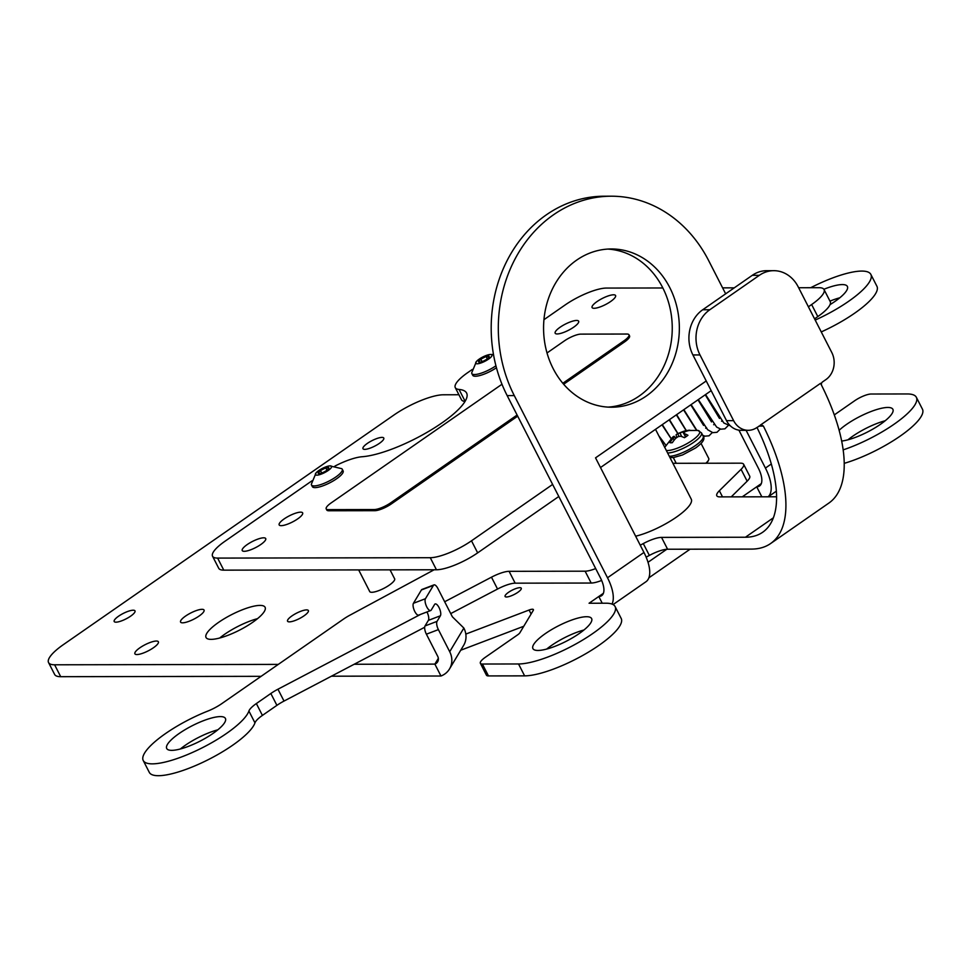 <?xml version="1.0" encoding="UTF-8"?>
<svg xmlns="http://www.w3.org/2000/svg" width="971" height="971" viewBox="0 0 971 971"><rect width="100%" height="100%" fill="white"/><g stroke="black" fill="none" stroke-linecap="round" stroke-linejoin="round"><path stroke-width="1.46" d="M458.919 394.748L443.346 394.784A39.568 10.378 -27.1 0 0 393.874 415.066L63.455 644.574A39.568 10.378 -27.1 0 0 48.55 662.562A39.568 10.378 -27.1 0 0 54.619 664.795L278.289 664.395M211.132 639.367A33.172 8.69 -27.1 0 0 246.367 626.356A33.172 8.69 -27.1 0 0 265.095 607.276A33.172 8.69 -27.1 0 0 260.01 605.406A33.172 8.69 -27.1 0 0 224.762 618.418A33.172 8.69 -27.1 0 0 206.046 637.498A33.172 8.69 -27.1 0 0 211.132 639.367M156.355 641.042A13.193 3.459 -27.1 0 0 142.336 646.225A13.193 3.459 -27.1 0 0 134.896 653.799A13.193 3.459 -27.1 0 0 136.923 654.551A13.193 3.459 -27.1 0 0 150.93 649.368A13.193 3.459 -27.1 0 0 158.382 641.782A13.193 3.459 -27.1 0 0 156.355 641.042M202.029 609.315A13.193 3.459 -27.1 0 0 188.022 614.497A13.193 3.459 -27.1 0 0 180.57 622.083A13.193 3.459 -27.1 0 0 182.597 622.824A13.193 3.459 -27.1 0 0 196.603 617.641A13.193 3.459 -27.1 0 0 204.056 610.067A13.193 3.459 -27.1 0 0 202.029 609.315M381.979 437.399A11.688 3.059 -27.1 0 0 369.563 441.987A11.688 3.059 -27.1 0 0 362.972 448.699A11.688 3.059 -27.1 0 0 364.768 449.367A11.688 3.059 -27.1 0 0 377.173 444.779A11.688 3.059 -27.1 0 0 383.776 438.055A11.688 3.059 -27.1 0 0 381.979 437.399M133.197 610.213A11.688 3.059 -27.1 0 0 120.78 614.789A11.688 3.059 -27.1 0 0 114.19 621.513A11.688 3.059 -27.1 0 0 115.974 622.168A11.688 3.059 -27.1 0 0 128.39 617.592A11.688 3.059 -27.1 0 0 134.993 610.868A11.688 3.059 -27.1 0 0 133.197 610.213M306.569 609.897A11.688 3.059 -27.1 0 0 294.164 614.485A11.688 3.059 -27.1 0 0 287.562 621.209A11.688 3.059 -27.1 0 0 289.358 621.865A11.688 3.059 -27.1 0 0 301.775 617.277A11.688 3.059 -27.1 0 0 308.365 610.553A11.688 3.059 -27.1 0 0 306.569 609.897M369.538 591.145A14.043 3.678 -27.1 0 0 369.635 591.497A14.043 3.678 -27.1 0 0 371.796 592.286A14.043 3.678 -27.1 0 0 386.713 586.775A14.043 3.678 -27.1 0 0 394.639 578.704A14.043 3.678 -27.1 0 0 394.42 578.413M434.158 569.771L349.888 615.201A19.784 5.183 -27.1 0 0 343.528 619.085L221.813 703.623A19.784 5.183 152.9 0 1 207.758 711.1A59.34 15.56 -27.1 0 0 143.235 760.511A59.34 15.56 -27.1 0 0 196.093 750.789A59.34 15.56 -27.1 0 0 248.904 711.027A19.784 5.183 152.9 0 1 256.356 703.562L270.836 693.5A19.784 5.183 152.9 0 1 277.949 689.216L420.577 614.388M821.26 331.924A59.34 15.56 -27.1 0 0 876.922 286.275L870.853 274.417A59.34 15.56 -27.1 0 0 810.724 287.707M839.781 297.794A32.965 8.642 -27.1 0 0 829.974 301.119M261.102 676.326L60.7 676.69A39.568 10.378 152.9 0 1 54.643 674.457L48.55 662.562M331.402 676.204L440.968 676.01L434.874 664.115A6.591 5.862 -149.1 0 0 437.63 661.834A6.591 5.862 -149.1 0 0 437.69 656.275L426.39 634.184A6.591 2.464 -110.8 0 1 425.031 625.943L428.381 620.36L440.385 615.796A6.591 2.464 69.2 0 0 439.426 608.38A6.591 2.464 69.2 0 0 435.142 603.962A6.591 2.464 69.2 0 0 434.583 604.46L431.245 610.043A6.591 2.464 69.2 0 1 430.687 610.541A6.591 2.464 69.2 0 1 426.403 606.122A6.591 2.464 69.2 0 1 425.444 598.719L433.43 585.392L421.414 589.955A6.591 2.464 -110.8 0 1 421.972 589.458L433.976 584.894A6.591 2.464 69.2 0 0 433.43 585.392M277.949 689.216L284.018 701.074L354.172 664.261L434.874 664.115L438.346 658.326M143.235 760.511L149.291 772.358A59.34 15.56 -27.1 0 0 202.15 762.636A59.34 15.56 -27.1 0 0 254.96 722.873A19.784 5.183 -27.1 0 1 262.413 715.409L276.905 705.347A19.784 5.183 -27.1 0 1 284.018 701.074M217.82 729.816A32.965 8.642 -27.1 0 0 180.363 748.981M815.191 320.078A59.34 15.56 -27.1 0 0 870.853 274.417M444.657 601.753L491.472 577.187A19.784 5.183 152.9 0 1 509.095 571.324L585.112 571.191A19.784 5.183 -27.1 0 0 595.684 568.569M640.241 545.216L643.3 543.578A19.784 5.183 152.9 0 1 661.53 537.388L745.412 537.242A131.874 58.236 -124.8 0 0 762.672 532.254A131.874 58.236 -124.8 0 0 756.979 427.458M776.582 496.788L719.839 496.885A19.784 5.183 152.9 0 1 716.804 495.768A19.784 5.183 152.9 0 1 719.365 490.731L741.079 469.333A19.784 5.183 -27.1 0 0 743.64 464.296A19.784 5.183 -27.1 0 0 740.606 463.179L672.903 463.301M830.047 304.627A32.965 8.642 -27.1 0 0 847.38 286.433A32.965 8.642 -27.1 0 0 842.318 284.576A32.965 8.642 -27.1 0 0 823.881 289.273M220.356 716.598A32.965 8.642 -27.1 0 0 185.327 729.537A32.965 8.642 -27.1 0 0 166.709 748.495A32.965 8.642 -27.1 0 0 171.77 750.352A32.965 8.642 -27.1 0 0 206.799 737.414A32.965 8.642 -27.1 0 0 225.418 718.455A32.965 8.642 -27.1 0 0 220.356 716.598M655.51 429.328L691.267 499.179A39.568 10.378 152.9 0 1 674.505 518.429A39.568 10.378 152.9 0 1 635.641 536.21M675.27 437.885L676.738 437.399L676.083 434.79A30.817 14.262 60.6 0 1 677.212 433.976A30.817 14.262 60.6 0 1 677.77 433.697A30.744 23.255 52.8 0 1 679.918 432.799A30.744 30.162 -52.1 0 1 682.71 431.67L684.822 435.554M731.236 496.873L747.148 481.191A19.784 5.183 -27.1 0 0 749.709 476.154L743.64 464.296M742.245 496.849L756.712 486.799L761.834 496.812M843.156 449.876A59.34 15.56 -27.1 0 0 896.039 422.846A59.34 15.56 -27.1 0 0 916.357 397.297A59.34 15.56 -27.1 0 0 907.266 393.959L871.108 394.02A13.193 3.459 -27.1 0 0 854.626 400.78L834.295 414.908M841.663 441.052A32.965 8.642 -27.1 0 0 876.048 427.191A32.965 8.642 -27.1 0 0 892.883 409.313A32.965 8.642 -27.1 0 0 887.822 407.456A32.965 8.642 -27.1 0 0 839.126 430.311M706.233 463.252A15.063 3.945 -27.1 0 0 708.478 460.327A15.063 3.945 -27.1 0 0 708.575 460.011M518.538 663.97L524.619 675.865L488.474 675.925A13.193 3.459 152.9 0 1 486.447 675.185L480.366 663.29A13.193 3.459 -27.1 0 0 482.381 664.03L518.538 663.97A59.34 15.56 -27.1 0 0 581.593 640.69A59.34 15.56 -27.1 0 0 615.104 606.559A59.34 15.56 -27.1 0 0 606.001 603.209L589.069 603.246L598.791 596.497A21.763 9.613 -124.8 0 0 601.632 595.672A21.763 9.613 -124.8 0 0 600.394 577.781L507.165 395.598A131.874 113.158 -90.1 0 1 546.382 214.809A131.874 113.158 -90.1 0 1 604.12 196.215L611.232 196.203A131.874 113.158 -90.1 0 1 708.648 260.58L725.653 293.825M524.619 675.865A59.34 15.56 -27.1 0 0 587.686 652.585A59.34 15.56 -27.1 0 0 621.185 618.454L615.104 606.559M648.859 577.83L690.09 549.198M844.212 463.349A59.34 15.56 -27.1 0 0 899.874 436.319A59.34 15.56 -27.1 0 0 922.45 409.192L916.357 397.297M460.727 650.23L523.782 626.259M885.2 420.746A32.965 8.642 -27.1 0 0 847.95 439.802M583.935 630.009A32.965 8.642 -27.1 0 0 546.685 649.065M257.509 618.661A33.172 8.69 -27.1 0 0 219.713 638.008M465.813 634.087L529.074 610.031A6.591 1.724 152.9 0 1 533.407 609.606A6.591 1.724 152.9 0 1 533.249 610.431L519.898 632.728A6.591 1.724 152.9 0 1 517.567 634.9L485.33 657.294A13.193 3.459 -27.1 0 0 480.366 663.29M450.726 613.599L497.54 589.045A19.784 5.183 152.9 0 1 515.164 583.17L591.181 583.037A19.784 5.183 -27.1 0 0 601.644 580.452M354.172 664.261L424.667 627.266M648.009 562.294L666.774 549.27A19.784 5.183 152.9 0 0 649.356 555.424L646.14 557.16M537.97 650.461A32.965 8.642 -27.1 0 0 572.999 637.534A32.965 8.642 -27.1 0 0 591.618 618.576A32.965 8.642 -27.1 0 0 586.569 616.719A32.965 8.642 -27.1 0 0 551.528 629.645A32.965 8.642 -27.1 0 0 532.921 648.604A32.965 8.642 -27.1 0 0 537.97 650.461M519.861 587.686A9.091 2.379 -27.1 0 0 510.212 591.254A9.091 2.379 -27.1 0 0 505.078 596.473A9.091 2.379 -27.1 0 0 506.474 596.983A9.091 2.379 -27.1 0 0 516.135 593.427A9.091 2.379 -27.1 0 0 521.257 588.195A9.091 2.379 -27.1 0 0 519.861 587.686M661.53 537.388L667.599 549.234A19.784 5.183 -27.1 0 0 666.774 549.27M667.599 549.234L751.469 549.088A145.674 64.329 -124.8 0 0 770.537 543.59A145.674 64.329 -124.8 0 0 763.388 426.075L761.446 424.788L756.895 427.531A19.784 16.968 89.9 0 1 748.24 430.311A19.784 16.968 89.9 0 1 733.627 420.661L699.994 354.949L692.918 354.961A32.965 28.293 -90.1 0 1 698.574 313.257A32.965 28.293 -90.1 0 1 702.713 309.761L752.282 275.327A32.965 28.293 -90.1 0 1 756.882 272.754A32.965 28.293 -90.1 0 1 766.714 270.691L773.802 270.678A32.965 28.293 89.9 0 0 763.971 272.742A32.965 28.293 89.9 0 0 759.358 275.315L709.801 309.749A32.965 28.293 89.9 0 0 705.662 313.245A32.965 28.293 89.9 0 0 699.994 354.949M770.537 543.59L828.846 503.087A145.674 64.329 -124.8 0 0 821.697 385.572A2.634 2.258 -90.1 0 1 822.498 381.955L825.896 379.6A19.784 16.968 89.9 0 0 831.771 352.473L798.15 286.773A32.965 28.293 89.9 0 0 773.802 270.678M768.146 496.8A35.611 15.718 -124.8 0 0 765.427 468.071L746.104 430.323M761.325 483.594L756.712 486.799A21.763 9.613 -124.8 0 0 759.553 485.973A21.763 9.613 -124.8 0 0 758.315 468.083L738.907 430.153M612.021 604.083A35.611 15.718 -124.8 0 0 607.506 577.769L514.278 395.585A131.874 113.158 -90.1 0 1 553.494 214.797A131.874 113.158 -90.1 0 1 611.232 196.203M613.089 604.569L645.982 581.726A35.611 15.718 -124.8 0 0 643.955 552.45L595.539 457.851L706.22 380.972M553.154 368.592A79.124 67.897 -90.1 0 1 552.39 289.042A79.124 67.897 -90.1 0 1 611.317 248.964A79.124 67.897 -90.1 0 1 669.772 287.586A79.124 67.897 -90.1 0 1 670.536 367.123A79.124 67.897 -90.1 0 1 611.609 407.213A79.124 67.897 -90.1 0 1 553.154 368.592M607.773 249.074A79.124 67.897 -90.1 0 1 662.659 287.598A79.124 67.897 -90.1 0 1 608.052 407.116M603.404 593.293L598.791 596.497L602.226 603.222M748.24 430.311L741.152 430.323A19.784 16.968 -90.1 0 1 726.539 420.674L692.918 354.961M463.555 645.497A20.44 18.194 -149.1 0 0 463.677 645.302A20.44 18.194 -149.1 0 0 463.859 628.055L452.365 616.791L437.872 588.475A6.591 2.464 69.2 0 0 433.976 584.894M440.968 676.01A20.44 18.194 -149.1 0 0 449.512 668.946A20.44 18.194 -149.1 0 0 449.707 651.711L438.394 629.621L426.39 634.184M440.385 615.796L437.047 621.367A6.591 2.464 69.2 0 0 438.394 629.621M426.949 611.961A6.591 2.464 -110.8 0 1 428.381 620.36M430.687 610.541L418.683 615.104A6.591 2.464 -110.8 0 1 414.399 610.686A6.591 2.464 -110.8 0 1 413.44 603.282L421.414 589.955M701.026 443.383L708.733 458.433A15.572 4.078 152.9 0 1 708.721 459.684A15.572 4.078 152.9 0 1 705.796 463.252M686.57 430.529L697.858 430.432A19.723 5.171 -27.1 0 0 695.624 430.384M677.212 433.976L686.898 430.456M688.597 430.226A12.295 3.229 152.9 0 1 690.126 430.323A30.817 25.647 -82.3 0 0 685.308 431.67A30.744 18.4 81.3 0 0 683.718 432.787A30.744 3.144 66.5 0 1 684.421 433.685A30.817 14.262 60.6 0 1 687.953 435.275A12.295 3.229 152.9 0 1 684.458 437.703A30.817 12.854 -130 0 0 680.707 436.27A30.744 21.848 -140.9 0 0 678.256 436.586A30.744 28.754 139.5 0 0 675.767 438.297A30.817 25.647 -82.3 0 0 672.345 442.667A12.295 3.229 152.9 0 1 669.905 442.679A30.817 27.054 80.9 0 1 673.17 438.297A30.744 19.808 -110.7 0 1 674.457 436.586A30.744 1.736 -123.2 0 0 674.056 436.282A30.817 12.854 -130 0 0 672.697 437.12L664.662 447.425M666.324 450.447A19.723 5.171 -27.1 0 0 690.114 441.769A19.723 5.171 -27.1 0 0 697.858 430.432L701.499 432.884L703.174 436.173A20.767 5.45 152.9 0 1 695.357 445.616A20.767 5.45 152.9 0 1 669.31 456.273M687.152 430.42A30.817 27.054 80.9 0 0 682.71 431.67M683.718 432.787L685.441 437.084M684.421 433.685L685.732 436.901M673.17 438.297L674.214 440.081M674.457 436.586L675.634 438.443M677.77 433.697L678.947 436.465M679.918 432.799L681.715 436.586M217.613 558.094L223.779 570.147A32.965 8.642 152.9 0 1 218.73 568.29L212.552 556.237A32.965 8.642 -27.1 0 0 217.613 558.094L430.274 557.706A32.965 8.642 -27.1 0 0 471.493 540.811L552.633 484.444M223.779 570.147L436.44 569.771A32.965 8.642 152.9 0 0 477.659 552.863L558.798 496.497M600.503 467.537L711.185 390.658M814.56 318.852L817.8 316.595A32.965 8.642 152.9 0 0 830.217 301.605L824.051 289.552A32.965 8.642 -27.1 0 0 819.002 287.695L798.648 287.732M465.012 401.472A32.965 8.642 152.9 0 1 461.443 399.688L455.278 387.635A32.965 8.642 -27.1 0 0 459.052 389.444A65.943 17.284 152.9 0 1 466.614 393.049A65.943 17.284 152.9 0 1 431.573 429.655A65.943 17.284 152.9 0 1 362.183 456.734A32.965 8.642 -27.1 0 0 334.874 466.116M311.934 480.839L224.981 541.248A32.965 8.642 -27.1 0 0 212.552 556.237M472.282 369.466L467.694 372.646A32.965 8.642 -27.1 0 0 455.278 387.635M662.853 287.974L606.341 288.071A32.965 8.642 -27.1 0 0 565.11 304.979L543.942 319.69M734.258 287.853L722.606 287.865M808.394 306.787L811.635 304.542A32.965 8.642 -27.1 0 0 824.051 289.552M300.622 512.154A13.193 3.459 -27.1 0 0 286.615 517.337A13.193 3.459 -27.1 0 0 279.163 524.91A13.193 3.459 -27.1 0 0 281.189 525.663A13.193 3.459 -27.1 0 0 295.196 520.48A13.193 3.459 -27.1 0 0 302.649 512.906A13.193 3.459 -27.1 0 0 300.622 512.154M263.699 537.813A13.193 3.459 -27.1 0 0 249.681 542.983A13.193 3.459 -27.1 0 0 242.24 550.569A13.193 3.459 -27.1 0 0 244.255 551.31A13.193 3.459 -27.1 0 0 258.274 546.139A13.193 3.459 -27.1 0 0 265.714 538.553A13.193 3.459 -27.1 0 0 263.699 537.813M576.628 320.454A13.193 3.459 -27.1 0 0 562.61 325.625A13.193 3.459 -27.1 0 0 555.169 333.211A13.193 3.459 -27.1 0 0 557.184 333.951A13.193 3.459 -27.1 0 0 571.203 328.781A13.193 3.459 -27.1 0 0 578.643 321.195A13.193 3.459 -27.1 0 0 576.628 320.454M613.551 294.796A13.193 3.459 -27.1 0 0 599.544 299.966A13.193 3.459 -27.1 0 0 592.092 307.552A13.193 3.459 -27.1 0 0 594.118 308.293A13.193 3.459 -27.1 0 0 608.125 303.122A13.193 3.459 -27.1 0 0 615.578 295.536A13.193 3.459 -27.1 0 0 613.551 294.796M329.764 465.874L341.707 468.665A17.272 4.527 152.9 0 1 342.241 469.211L343.115 470.911A17.272 4.527 152.9 0 1 333.356 480.851A17.272 4.527 152.9 0 1 315.005 487.624A17.272 4.527 152.9 0 1 312.359 486.653L311.485 484.954A17.272 4.527 152.9 0 1 311.351 484.201L316.085 472.877A9.103 2.391 -27.1 0 0 318.257 475.001A9.103 2.391 -27.1 0 0 328.174 470.498A9.103 2.391 -27.1 0 0 329.764 465.874A9.103 2.391 -27.1 0 0 318.828 470.522A9.103 2.391 -27.1 0 0 316.085 472.877M496.448 367.742A17.272 4.527 152.9 0 1 475.353 376.238A17.272 4.527 152.9 0 1 472.707 375.267L471.833 373.568A17.272 4.527 152.9 0 1 471.712 372.815L476.433 361.491A9.103 2.391 -27.1 0 0 478.606 363.627A9.103 2.391 -27.1 0 0 488.522 359.124A9.103 2.391 -27.1 0 0 490.112 354.488A9.103 2.391 -27.1 0 0 479.176 359.136A9.103 2.391 -27.1 0 0 476.433 361.491M328.222 509.629L328.805 510.758A13.193 3.459 152.9 0 1 326.79 510.018L326.207 508.889A13.193 3.459 -27.1 0 0 328.222 509.629L374.284 509.544A13.193 3.459 -27.1 0 0 390.767 502.784L517.106 415.03M562.828 383.266L624.013 340.772A13.193 3.459 -27.1 0 0 628.977 334.777L629.56 335.917A13.193 3.459 152.9 0 1 624.584 341.913L563.653 384.237M390.767 502.784L391.349 503.913L517.689 416.158M391.349 503.913A13.193 3.459 152.9 0 1 374.855 510.685L328.805 510.758M342.241 469.211A17.272 4.527 152.9 0 1 332.495 479.152A17.272 4.527 152.9 0 1 314.131 485.925A17.272 4.527 152.9 0 1 311.485 484.954M320.054 473.836L318.185 473.156L320.454 470.51L325.771 467.876A5.947 1.554 152.9 0 1 328.829 467.876A5.947 1.554 152.9 0 1 328.793 468.277A5.947 1.554 152.9 0 1 326.559 470.51A5.947 1.554 152.9 0 1 321.231 473.144A5.947 1.554 152.9 0 1 319.119 473.557A5.947 1.554 152.9 0 1 318.597 473.496A5.947 1.554 152.9 0 1 318.185 473.156A5.947 1.554 152.9 0 1 320.454 470.51A5.947 1.554 152.9 0 1 325.771 467.876L326.972 470.207M320.454 470.51L321.717 472.986M328.684 468.508L328.829 467.876L325.771 467.876M495.926 365.8A17.272 4.527 152.9 0 1 474.491 374.539A17.272 4.527 152.9 0 1 471.833 373.568M480.402 362.45L478.533 361.77L480.803 359.136L486.119 356.491A5.947 1.554 152.9 0 1 489.178 356.491A5.947 1.554 152.9 0 1 489.141 356.903A5.947 1.554 152.9 0 1 486.908 359.124A5.947 1.554 152.9 0 1 481.58 361.77A5.947 1.554 152.9 0 1 479.468 362.171A5.947 1.554 152.9 0 1 478.946 362.11A5.947 1.554 152.9 0 1 478.533 361.77A5.947 1.554 152.9 0 1 480.803 359.136A5.947 1.554 152.9 0 1 486.119 356.491L487.321 358.833M480.803 359.136L482.065 361.6M489.032 357.134L489.178 356.491L486.119 356.491M501.983 384.249L331.172 502.893A13.193 3.459 -27.1 0 0 326.207 508.889M628.977 334.777A13.193 3.459 -27.1 0 0 626.95 334.036L580.901 334.121A13.193 3.459 -27.1 0 0 564.406 340.882L547.025 352.959M60.7 676.69L54.619 664.795M773.353 517.822L745.412 537.242M488.474 675.925L482.381 664.03M643.3 543.578L649.356 555.424M591.181 583.037L585.112 571.191M509.095 571.324L515.164 583.17M491.472 577.187L497.54 589.045M270.836 693.5L276.905 705.347M256.356 703.562L262.413 715.409M248.904 711.027L254.96 722.873M758.97 426.087L763.388 426.075M719.365 490.731L722.521 496.885M771.314 463.992L765.427 468.071M643.955 552.45L607.506 577.769M507.165 395.598L514.278 395.585M760.293 425.164L820.556 383.314L821.709 385.572M709.801 309.749L702.713 309.761M759.358 275.315L752.282 275.327M733.627 420.661L726.539 420.674M747.148 481.191L741.079 469.333M529.074 610.031L531.113 614M449.707 651.711L463.859 628.055M413.44 603.282L425.444 598.719M437.047 621.367L425.031 625.943M667.623 452.972A20.767 5.45 -27.1 0 0 689.701 444.876A20.767 5.45 -27.1 0 0 701.499 432.884M459.052 389.444L465.121 401.29M811.635 304.542L817.8 316.595M471.493 540.811L477.659 552.863M430.274 557.706L436.44 569.771M374.284 509.544L374.855 510.685M624.013 340.772L624.584 341.913M671.107 438.54L662.307 424.606M665.851 445.191L658.921 435.967M677.819 433.649L669.165 419.836M671.058 438.576L662.004 424.813M663.824 442.861L659.928 437.933M768.243 496.8L776.351 491.168M463.677 645.302L449.512 668.946M708.478 460.327L708.721 459.684M669.966 457.572L673.595 457.535L682.577 454.938L695.527 448.007C702.798 442.825 705.347 438.88 703.174 436.173M676.653 414.641L686.266 430.578M677.94 433.576L669.468 419.63M712.313 432.52L709.024 435.809L704.97 436.161L702.749 435.348M696.777 430.262L683.863 409.641M704.363 436.003L703.562 437.314M705.686 428.199L706.754 428.053M703.574 425.407L690.769 404.834M695.624 428.903L683.548 409.847M676.35 414.848L686.133 430.614M721.574 421.22L722.655 421.074M719.475 418.44L705.249 394.772M713.636 424.715L714.705 424.57M711.525 421.924L698.003 399.809M728.214 425.541L724.924 428.83L720.87 429.182L716.659 427.094L698.319 399.591M720.264 429.024L716.974 432.313L712.799 432.641L707.653 429.728L691.085 404.616M730.386 425.856L723.844 422.992L705.577 394.554M673.304 457.572L676.229 463.301M493.499 354.5L490.112 354.488M358.663 569.904L369.854 591.776M390.039 569.843L394.748 579.044"/></g></svg>

